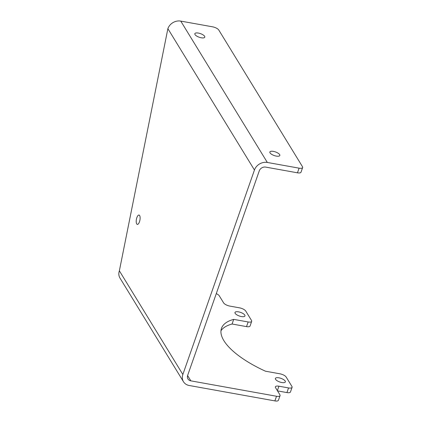 <?xml version="1.0" encoding="UTF-8"?>
<svg xmlns="http://www.w3.org/2000/svg" width="422" height="422" viewBox="0 0 422 422"><rect width="100%" height="100%" fill="white"/><g stroke="black" fill="none" stroke-linecap="round" stroke-linejoin="round"><path stroke-width="0.63" d="M195.001 34.562A5.28 1.91 -160.7 0 1 194.827 33.681A5.28 1.91 -160.7 0 1 199.395 33.301A5.28 1.91 -160.7 0 1 204.623 36.292A5.28 1.91 -160.7 0 1 204.797 37.173A5.28 1.91 -160.7 0 1 200.228 37.553A5.28 1.91 -160.7 0 1 195.001 34.562M270.033 152.875A5.28 1.91 -160.7 0 1 269.858 151.994A5.28 1.91 -160.7 0 1 274.427 151.614A5.28 1.91 -160.7 0 1 279.654 154.605A5.28 1.91 -160.7 0 1 279.828 155.486A5.28 1.91 -160.7 0 1 275.26 155.866A5.28 1.91 -160.7 0 1 270.033 152.875M275.561 379.309A5.28 1.91 -160.7 0 1 275.387 378.428A5.28 1.91 -160.7 0 1 279.955 378.049A5.28 1.91 -160.7 0 1 285.182 381.04A5.28 1.91 -160.7 0 1 285.356 381.921A5.28 1.91 -160.7 0 1 280.783 382.3A5.28 1.91 -160.7 0 1 275.561 379.309M235.159 313.34A5.28 1.91 -160.7 0 1 234.985 312.465A5.28 1.91 -160.7 0 1 239.554 312.08A5.28 1.91 -160.7 0 1 244.781 315.07A5.28 1.91 -160.7 0 1 244.955 315.951A5.28 1.91 -160.7 0 1 240.387 316.331A5.28 1.91 -160.7 0 1 235.159 313.34M139.466 221.84A4.753 1.793 -79.8 0 0 139.007 215.041A4.753 1.793 -79.8 0 0 136.87 217.599A4.753 1.793 -79.8 0 0 137.324 224.398A4.753 1.793 -79.8 0 0 139.466 221.84M248.147 321.965A5.28 1.91 19.3 0 0 251.691 321.358L250.061 326.006A5.28 1.91 -160.7 0 1 246.522 326.612L248.147 321.965L233.709 319.375A73.94 26.75 -160.7 0 0 221.481 328.342A73.94 26.75 -160.7 0 0 265.454 371.202L279.892 373.797A5.28 1.91 19.3 0 1 286.148 377.02L291.918 386.441A5.28 1.91 19.3 0 1 292.093 387.322L290.463 391.969A5.28 1.91 -160.7 0 1 286.923 392.581L288.548 387.934A5.28 1.91 19.3 0 0 292.093 387.322M254.45 170.019L182.847 374.483A10.561 9.004 148.5 0 0 183.47 381.725L119.98 278.066A10.561 9.004 -31.5 0 1 119.363 270.818L167.877 28.664L254.45 170.019A10.561 9.004 148.5 0 1 267.332 162.454L299.092 168.162A5.28 1.91 19.3 0 0 302.637 167.555L301.007 172.202A5.28 1.91 -160.7 0 1 297.468 172.809L265.702 167.101A5.28 4.5 148.5 0 0 259.266 170.884L187.663 375.348A5.28 4.5 148.5 0 0 187.969 378.967A5.28 4.5 148.5 0 0 190.85 380.855L187.595 375.548M183.47 381.725A10.561 9.004 148.5 0 0 189.22 385.502L274.886 400.9L276.516 396.253L190.85 380.855M276.516 396.253A5.28 1.91 19.3 0 0 280.055 395.641L278.425 400.288A5.28 1.91 -160.7 0 1 274.886 400.9M220.959 330.769A73.94 26.75 -160.7 0 1 232.084 324.017L246.522 326.612M277.512 390.888L286.923 392.581M280.055 395.641A5.28 1.91 19.3 0 0 279.881 394.76L275.555 387.697A5.28 1.91 -160.7 0 1 275.381 386.816A5.28 1.91 -160.7 0 1 278.926 386.204L288.548 387.934M251.691 321.358A5.28 1.91 19.3 0 0 251.517 320.477L245.746 311.051A5.28 1.91 19.3 0 0 239.49 307.833L229.869 306.103A5.28 1.91 -160.7 0 1 223.613 302.88L219.282 295.811A5.28 1.91 19.3 0 0 216.286 293.617M167.877 28.664A10.561 9.004 -31.5 0 1 180.758 21.1L212.524 26.808A5.28 1.91 19.3 0 1 218.781 30.031L302.463 166.674A5.28 1.91 19.3 0 1 302.637 167.555M233.709 319.375L232.084 324.017M182.847 374.483L119.363 270.818M267.332 162.454L180.758 21.1M297.468 172.809L299.092 168.162M278.926 386.204L277.365 390.651"/></g></svg>
